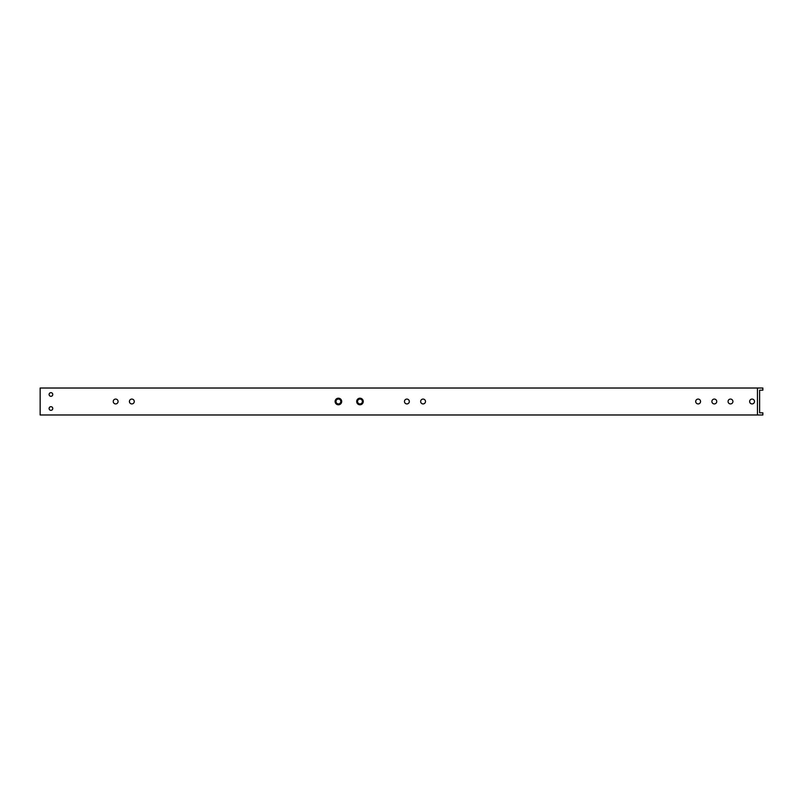 <?xml version="1.0" encoding="UTF-8"?>
<svg xmlns="http://www.w3.org/2000/svg" width="803" height="803" viewBox="0 0 803 803"><rect width="100%" height="100%" fill="white"/><g stroke="black" fill="none" stroke-linecap="round" stroke-linejoin="round"><path stroke-width="1.2" d="M363.257 401.5A3.292 3.292 0 0 0 359.975 398.208A3.292 3.292 0 0 0 356.683 401.5A3.292 3.292 0 0 0 359.975 404.792A3.292 3.292 0 0 0 363.257 401.5M341.687 401.5A3.292 3.292 0 0 0 338.394 398.208A3.292 3.292 0 0 0 335.112 401.5A3.292 3.292 0 0 0 338.394 404.792A3.292 3.292 0 0 0 341.687 401.5M362.394 401.5A2.429 2.429 0 0 0 359.975 399.071A2.429 2.429 0 0 0 357.546 401.5A2.429 2.429 0 0 0 359.975 403.929A2.429 2.429 0 0 0 362.394 401.5M340.823 401.5A2.429 2.429 0 0 0 338.394 399.071A2.429 2.429 0 0 0 335.975 401.5A2.429 2.429 0 0 0 338.394 403.929A2.429 2.429 0 0 0 340.823 401.5M52.767 408.516A1.837 1.837 0 0 0 50.94 406.679A1.837 1.837 0 0 0 49.103 408.516A1.837 1.837 0 0 0 50.94 410.343A1.837 1.837 0 0 0 52.767 408.516M52.767 394.484A1.837 1.837 0 0 0 50.94 392.657A1.837 1.837 0 0 0 49.103 394.484A1.837 1.837 0 0 0 50.94 396.321A1.837 1.837 0 0 0 52.767 394.484M409.319 401.5A2.429 2.429 0 0 0 406.89 399.071A2.429 2.429 0 0 0 404.471 401.5A2.429 2.429 0 0 0 406.89 403.929A2.429 2.429 0 0 0 409.319 401.5M425.5 401.5A2.429 2.429 0 0 0 423.071 399.071A2.429 2.429 0 0 0 420.642 401.5A2.429 2.429 0 0 0 423.071 403.929A2.429 2.429 0 0 0 425.5 401.5M732.918 401.5A2.429 2.429 0 0 0 730.489 399.071A2.429 2.429 0 0 0 728.06 401.5A2.429 2.429 0 0 0 730.489 403.929A2.429 2.429 0 0 0 732.918 401.5M754.489 401.5A2.429 2.429 0 0 0 752.06 399.071A2.429 2.429 0 0 0 749.641 401.5A2.429 2.429 0 0 0 752.06 403.929A2.429 2.429 0 0 0 754.489 401.5M716.738 401.5A2.429 2.429 0 0 0 714.309 399.071A2.429 2.429 0 0 0 711.88 401.5A2.429 2.429 0 0 0 714.309 403.929A2.429 2.429 0 0 0 716.738 401.5M700.557 401.5A2.429 2.429 0 0 0 698.128 399.071A2.429 2.429 0 0 0 695.699 401.5A2.429 2.429 0 0 0 698.128 403.929A2.429 2.429 0 0 0 700.557 401.5M134.262 401.5A2.429 2.429 0 0 0 131.833 399.071A2.429 2.429 0 0 0 129.413 401.5A2.429 2.429 0 0 0 131.833 403.929A2.429 2.429 0 0 0 134.262 401.5M118.081 401.5A2.429 2.429 0 0 0 115.652 399.071A2.429 2.429 0 0 0 113.233 401.5A2.429 2.429 0 0 0 115.652 403.929A2.429 2.429 0 0 0 118.081 401.5M757.46 414.98L762.85 414.98L762.85 412.822L759.618 412.822L759.618 390.178L762.85 390.178L762.85 388.02L40.15 388.02L40.15 414.98L757.46 414.98L757.46 388.02M759.618 390.178L759.618 412.822"/></g></svg>
